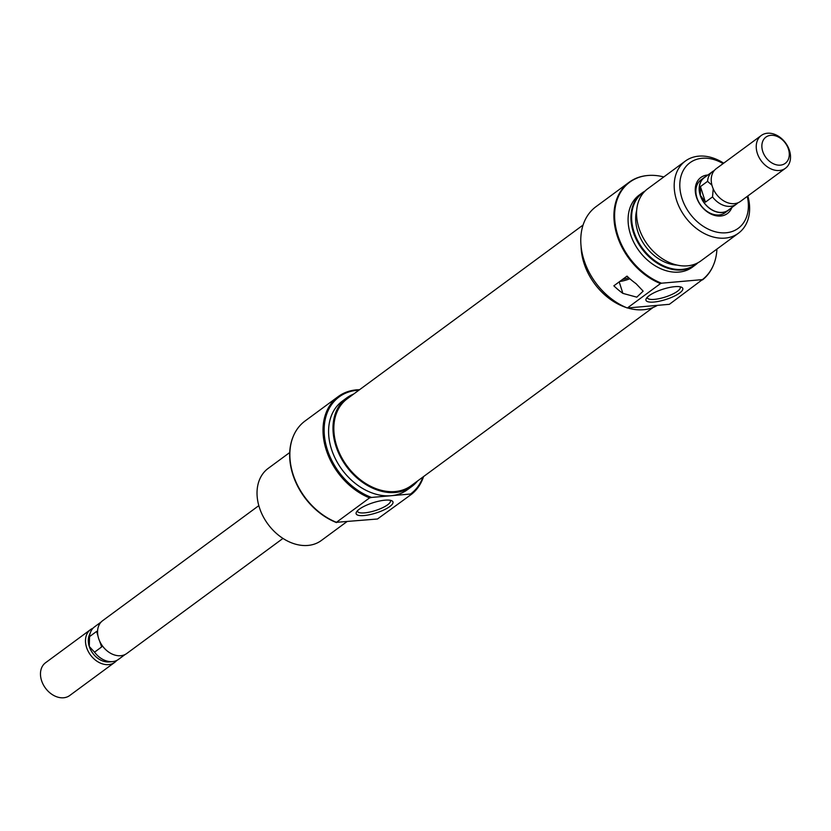 <?xml version="1.0" encoding="UTF-8"?>
<svg xmlns="http://www.w3.org/2000/svg" width="831" height="831" viewBox="0 0 831 831"><rect width="100%" height="100%" fill="white"/><g stroke="black" fill="none" stroke-linecap="round" stroke-linejoin="round"><path stroke-width="1.25" d="M653.083 307.491L411.272 485.626A53.953 40.065 -126.4 0 1 410.587 486.114A53.953 40.065 -126.4 0 1 346.683 465.495A53.953 40.065 -126.4 0 1 347.275 398.755L583.092 225.024M358.93 390.165A60.268 44.749 53.6 0 0 327.321 449.602A60.268 44.749 53.6 0 0 371.54 497.437L369.577 497.894A61.078 45.352 -126.4 0 1 326.24 449.976A61.078 45.352 -126.4 0 1 338.217 396.574A61.078 45.352 -126.4 0 1 359.563 389.697M389.832 506.515A19.342 5.339 -17.8 0 1 367.344 515.127A19.342 5.339 -17.8 0 1 356.457 512.062A19.342 5.339 -17.8 0 1 359.304 509.195A19.342 5.339 -17.8 0 1 376.588 501.706A19.342 5.339 -17.8 0 1 391.733 500.729A19.342 5.339 -17.8 0 1 389.832 506.515M357.423 510.805A17.306 4.778 162.2 0 0 357.486 511.283A17.306 4.778 162.2 0 0 369.785 512.062A17.306 4.778 162.2 0 0 387.63 504.791A17.306 4.778 162.2 0 0 390.445 500.709A17.306 4.778 162.2 0 0 390.217 500.272M338.217 396.574L305.06 420.995A61.078 45.352 53.6 0 0 293.405 436.036A61.078 45.352 53.6 0 0 293.083 474.397A61.078 45.352 53.6 0 0 336.43 522.315L377.471 519.001L411.605 494.206L410.524 494.019A60.268 44.749 53.6 0 0 422.937 477.036M336.534 522.595A60.777 45.134 -126.4 0 1 292.876 474.709A60.777 45.134 -126.4 0 1 293.198 436.524A60.777 45.134 -126.4 0 1 293.301 436.285M289.718 452.531L268.174 468.404A44.791 33.261 53.6 0 0 259.397 507.564A44.791 33.261 53.6 0 0 321.306 540.524L346.88 521.681M417.567 480.983A54.971 40.823 -126.4 0 1 411.875 486.447A54.971 40.823 -126.4 0 1 335.89 445.998A54.971 40.823 -126.4 0 1 346.672 397.935A54.971 40.823 -126.4 0 1 353.57 394.112M411.875 486.447L407.481 489.677A54.971 40.823 -126.4 0 1 391.027 495.723A54.971 40.823 -126.4 0 1 331.496 449.228A54.971 40.823 -126.4 0 1 342.279 401.165L346.672 397.935M336.43 522.315L369.577 497.894M423.561 476.579A61.078 45.352 -126.4 0 1 411.605 494.206M410.524 494.019L371.54 497.437M731.862 207.521A22.395 16.63 -126.4 0 1 714.234 215.312A22.395 16.63 -126.4 0 1 696.43 197.072A22.395 16.63 -126.4 0 1 707.908 174.998M704.221 177.512L700.928 179.943A20.36 15.114 53.6 0 0 696.939 197.747A20.36 15.114 53.6 0 0 725.079 212.726L728.372 210.295A20.36 15.114 -126.4 0 1 700.232 195.316A20.36 15.114 -126.4 0 1 704.221 177.512A20.36 15.114 -126.4 0 1 705.851 176.515M663.792 176.951A60.777 45.134 53.6 0 0 647.474 175.528A60.777 45.134 53.6 0 0 617.828 235.318A60.777 45.134 53.6 0 0 661.476 283.205L660.5 283.579A61.078 45.352 -126.4 0 1 617.153 235.661A61.078 45.352 -126.4 0 1 629.129 182.259L595.983 206.68A61.078 45.352 53.6 0 0 583.996 260.082A61.078 45.352 53.6 0 0 627.343 308L669.37 304.312L702.413 279.611A60.777 45.134 53.6 0 0 713.445 265.079A60.777 45.134 53.6 0 0 716.924 249.071M649.115 295.691A19.342 5.339 -17.8 0 1 666.41 288.201A19.342 5.339 -17.8 0 1 681.555 287.225A19.342 5.339 -17.8 0 1 679.644 293.011A19.342 5.339 -17.8 0 1 657.165 301.622A19.342 5.339 -17.8 0 1 646.279 298.558A19.342 5.339 -17.8 0 1 649.115 295.691M647.245 297.301A17.306 4.778 162.2 0 0 647.307 297.778A17.306 4.778 162.2 0 0 659.606 298.558A17.306 4.778 162.2 0 0 677.442 291.286A17.306 4.778 162.2 0 0 680.267 287.194A17.306 4.778 162.2 0 0 680.038 286.768M685.336 161.079L647.713 188.793A44.791 33.261 53.6 0 0 638.935 227.964A44.791 33.261 53.6 0 0 700.845 260.924L738.468 233.199A44.791 33.261 -126.4 0 1 676.559 200.24A44.791 33.261 -126.4 0 1 685.336 161.079A44.791 33.261 -126.4 0 1 723.687 163.177M644.441 191.691A44.49 33.043 53.6 0 0 633.97 231.766A44.49 33.043 53.6 0 0 697.116 263.188M697.884 262.793A44.791 33.261 -126.4 0 1 695.215 265.068A44.791 33.261 -126.4 0 1 633.305 232.109A44.791 33.261 -126.4 0 1 642.083 192.948A44.791 33.261 -126.4 0 1 645.043 191.068M629.129 182.259A61.078 45.352 -126.4 0 1 646.954 175.58A61.078 45.352 -126.4 0 1 647.214 175.559M723.105 163.603A40.719 30.238 53.6 0 0 688.785 163.665A40.719 30.238 53.6 0 0 681.96 198.349A40.719 30.238 53.6 0 0 724.466 232.877A40.719 30.238 53.6 0 0 747.256 196.386M747.838 195.96A44.791 33.261 -126.4 0 1 738.468 233.199M581.087 246.454A54.971 40.823 53.6 0 0 583.985 263.219A54.971 40.823 53.6 0 0 626.034 307.46M628.433 308.197A54.971 40.823 53.6 0 0 656.833 305.704M713.341 265.318A61.078 45.352 -126.4 0 1 713.237 265.567A61.078 45.352 -126.4 0 1 702.517 279.891M642.083 192.948L639.236 195.046A44.791 33.261 53.6 0 0 630.449 234.207A44.791 33.261 53.6 0 0 692.368 267.166L695.215 265.068M636.691 210.274A39.701 29.48 53.6 0 0 637.761 231.434A39.701 29.48 53.6 0 0 677.068 265.089M661.476 283.205L702.413 279.611M660.5 283.579L627.343 308M627.021 276.121A61.078 45.352 53.6 0 0 636.058 283.672L643.142 291.141L636.806 297.166L622.886 293.385A61.078 45.352 -126.4 0 1 613.849 285.822L627.021 276.121M619.77 281.46A12.216 3.376 162.2 0 0 629.846 278.738M622.523 279.434A7.126 1.963 162.2 0 0 628.641 277.658M282.966 538.426L126.779 653.488A20.36 15.114 -126.4 0 1 98.64 638.499A20.36 15.114 -126.4 0 1 102.629 620.705L258.815 505.643M114.699 662.38L69.69 695.537A20.36 15.114 -126.4 0 1 41.55 680.558A20.36 15.114 -126.4 0 1 45.539 662.754L90.548 629.597A20.36 15.114 53.6 0 0 86.559 647.401A20.36 15.114 53.6 0 0 114.699 662.38A20.36 15.114 53.6 0 0 116.735 660.448M92.999 628.226A20.36 15.114 53.6 0 0 90.548 629.597M101.185 621.962L94.526 626.875A20.193 15 53.6 0 0 90.672 631.851L89.364 634.936A18.324 13.608 53.6 0 0 89.26 646.445L94.537 652.179A20.193 15 53.6 0 0 112.59 661.601A20.193 15 53.6 0 0 118.48 659.399L125.149 654.485M729.815 209.038A20.36 15.114 -126.4 0 1 728.372 210.295M762.723 151.367A16.288 12.091 53.6 0 0 780.361 165.14A16.288 12.091 53.6 0 0 788.432 149.102A16.288 12.091 53.6 0 0 770.794 135.328A16.288 12.091 53.6 0 0 762.723 151.367M789.45 150.442A20.36 15.114 -126.4 0 1 785.461 168.246A20.36 15.114 -126.4 0 1 757.311 153.268A20.36 15.114 -126.4 0 1 761.31 135.463A20.36 15.114 -126.4 0 1 789.45 150.442M761.31 135.463L716.301 168.62A20.36 15.114 53.6 0 0 712.302 186.424A20.36 15.114 53.6 0 0 740.452 201.403L785.461 168.246M714.265 170.552A20.193 15 53.6 0 0 712.52 171.601L704.314 177.647A20.193 15 53.6 0 0 700.356 195.306L700.44 186.591L707.545 181.355L711.938 185.168M712.52 171.601A20.193 15 53.6 0 0 707.545 181.355M713.206 188.803L712.531 196.905A20.193 15 53.6 0 0 736.474 204.125A20.193 15 53.6 0 0 738.001 202.774M712.531 196.905L705.426 202.141L700.44 186.591M705.426 202.141L700.356 195.306A20.193 15 53.6 0 0 728.278 210.17L736.474 204.125M90.672 631.851A20.193 15 53.6 0 0 89.54 636.629L96.645 631.394L97.975 635.995M89.54 636.629L89.26 646.445A18.324 13.608 53.6 0 0 109.245 661.933L112.59 661.601M99.575 640.971L101.642 646.944L94.537 652.179M619.188 281.886L622.886 293.385M647.474 175.528L646.954 175.58"/></g></svg>
